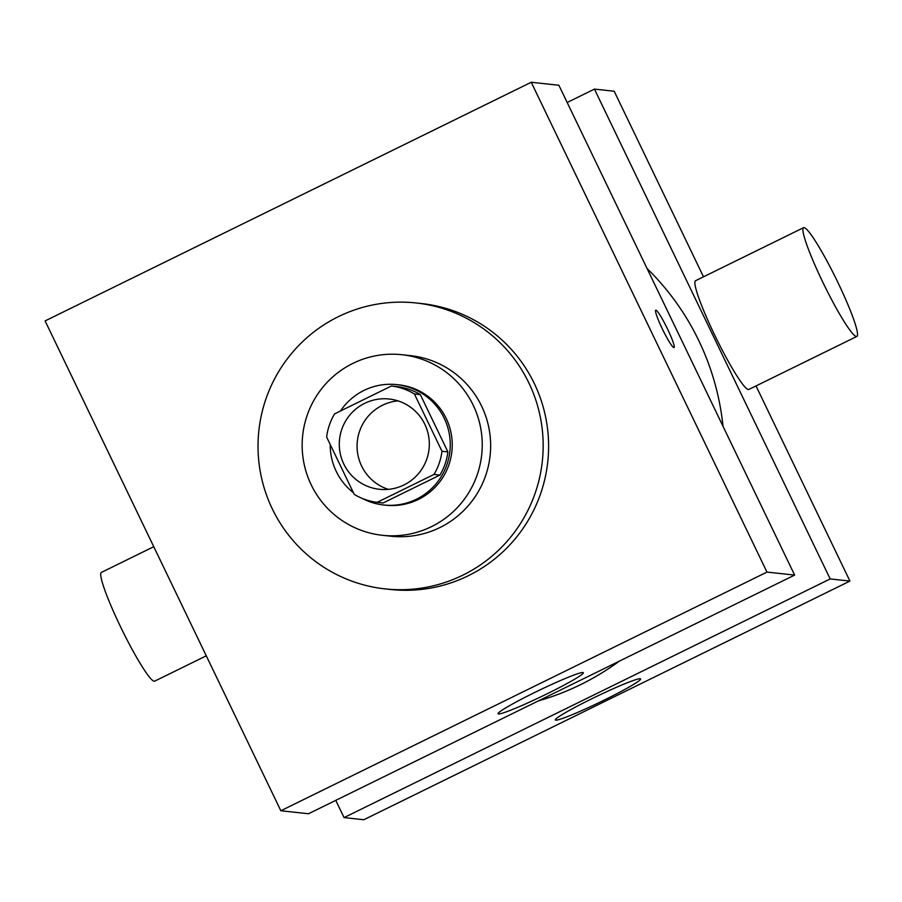 <?xml version="1.0" encoding="UTF-8"?>
<svg xmlns="http://www.w3.org/2000/svg" width="902" height="902" viewBox="0 0 902 902"><rect width="100%" height="100%" fill="white"/><g stroke="black" fill="none" stroke-linecap="round" stroke-linejoin="round"><path stroke-width="1.35" d="M388.401 489.369A45.416 45.021 96.2 0 1 397.985 400.871M343.797 464.045A45.416 45.021 96.2 0 1 389.19 399.011A45.416 45.021 96.2 0 1 429.059 449.004A45.416 45.021 96.2 0 1 343.797 464.045M377.16 502.335L434.009 474.429A58.607 58.1 96.2 0 0 441.969 451.248L414.413 393.971A58.607 58.1 96.2 0 0 391.445 385.988L334.597 413.894A58.607 58.1 96.2 0 0 326.637 437.064L354.204 494.341A58.607 58.1 96.2 0 0 377.16 502.335L383.091 502.978L439.928 475.072L434.009 474.429M439.928 475.072A58.607 58.1 96.2 0 0 447.899 451.891L420.332 394.614A58.607 58.1 96.2 0 0 397.365 386.631L391.445 385.988M362.288 498.434A60.547 60.028 -83.8 0 0 449.906 451.259A60.547 60.028 -83.8 0 0 340.494 410.996M330.2 444.472A60.547 60.028 -83.8 0 0 353.392 492.672M396.745 384.602L398.718 384.816A60.547 60.028 96.2 0 1 451.879 451.474A60.547 60.028 96.2 0 1 385.695 505.21L383.711 504.996M420.332 394.614L414.413 393.971M447.899 451.891L441.969 451.248M352.919 363.371A90.82 90.031 -83.8 0 0 303.478 460.663A90.82 90.031 -83.8 0 0 382.437 535.303A90.82 90.031 -83.8 0 0 481.713 454.698A90.82 90.031 -83.8 0 0 401.976 354.723A90.82 90.031 -83.8 0 0 352.919 363.371M382.437 535.303L390.825 536.216A90.82 90.031 -83.8 0 0 490.113 455.611A90.82 90.031 -83.8 0 0 410.376 355.625L401.976 354.723M338.397 316.658A143.801 142.561 -83.8 0 0 260.114 470.709A143.801 142.561 -83.8 0 0 385.131 588.893A143.801 142.561 -83.8 0 0 542.327 461.26A143.801 142.561 -83.8 0 0 416.07 302.959A143.801 142.561 -83.8 0 0 338.397 316.658M416.07 302.959L421.505 303.546A143.801 142.561 96.2 0 1 547.762 461.847A143.801 142.561 96.2 0 1 390.555 589.48L385.131 588.893M531.233 82.262L45.1 320.92L280.838 810.751L766.971 572.093L531.233 82.262L558.879 85.262L794.628 575.093L766.971 572.093M280.838 810.751L308.495 813.751L794.628 575.093M582.895 672.52A47.299 3.304 -25.7 0 1 583.312 672.734A47.299 3.304 -25.7 0 1 542.125 696.22A47.299 3.304 -25.7 0 1 498.073 713.753A47.299 3.304 -25.7 0 1 536.882 691.417A47.299 3.304 -25.7 0 1 582.895 672.52M673.907 347.597A20.814 2.311 -116.1 0 1 662.508 329.253A20.814 2.311 -116.1 0 1 655.731 310.209A20.814 2.311 -116.1 0 1 666.973 327.866A20.814 2.311 -116.1 0 1 674.076 347.574A20.814 2.311 -116.1 0 1 673.907 347.597M674.065 347.574A20.814 2.311 63.9 0 0 666.973 327.877A20.814 2.311 63.9 0 0 655.72 310.209M647.084 268.525A257.329 255.097 96.2 0 1 723.009 426.285M619.313 661.155A257.329 255.097 96.2 0 1 538.325 700.91M335.758 800.367L344.057 817.595L830.178 578.937L594.441 89.106L567.178 102.49M703.504 276.813L614.194 91.249L594.441 89.106M344.057 817.595L363.81 819.738L849.932 581.08L756.023 385.932M849.932 581.08L830.178 578.937M555.779 720.157A47.299 3.304 -25.7 0 1 555.361 719.954A47.299 3.304 -25.7 0 1 596.549 696.468A47.299 3.304 -25.7 0 1 640.6 678.924A47.299 3.304 -25.7 0 1 601.792 701.271A47.299 3.304 -25.7 0 1 555.779 720.157M856.9 336.412L748.874 389.438A60.547 6.731 -116.1 0 1 714.283 334.236A60.547 6.731 -116.1 0 1 695.51 280.736L803.535 227.699A60.547 6.731 -116.1 0 1 836.255 279.09A60.547 6.731 -116.1 0 1 856.9 336.412A60.547 6.731 -116.1 0 1 822.32 281.198A60.547 6.731 -116.1 0 1 803.535 227.699M153.757 546.702L101.351 572.432A60.547 6.731 63.9 0 0 121.984 629.754A60.547 6.731 63.9 0 0 154.716 681.134L206.276 655.822"/></g></svg>
